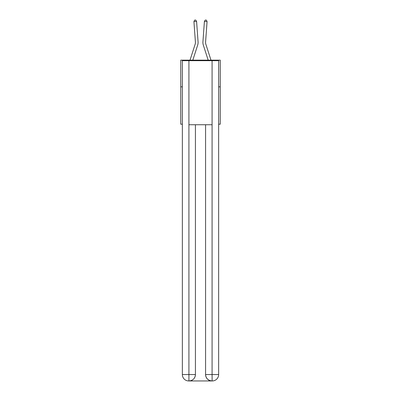 <?xml version="1.0" encoding="UTF-8"?>
<svg xmlns="http://www.w3.org/2000/svg" width="401" height="401" viewBox="0 0 401 401"><rect width="100%" height="100%" fill="white"/><g stroke="black" fill="none" stroke-linecap="round" stroke-linejoin="round"><path stroke-width="0.6" d="M182.35 86.842L180.751 86.842L180.751 60.155L220.249 60.155L220.249 124.205L218.65 124.205M180.751 86.842L180.751 124.205L182.35 124.205M220.249 86.842L218.65 86.842M190.014 60.155L195.172 44.155A5.338 5.338 0 0 0 195.417 42.13L193.929 21.569L196.59 21.378L198.079 41.94A8.005 8.005 0 0 1 197.713 44.972L192.821 60.155M210.986 60.155L205.828 44.155A5.338 5.338 0 0 1 205.583 42.13L207.071 21.569L204.41 21.378L202.921 41.94A8.005 8.005 0 0 0 203.287 44.972L208.179 60.155M188.756 380.95A6.406 6.406 0 0 1 182.35 374.544L195.427 374.544L195.427 124.741L195.427 374.544A6.406 6.406 0 0 1 189.026 380.95L188.756 380.95A6.406 6.406 0 0 1 182.35 374.544L182.35 60.686L188.916 60.686L188.916 124.741L212.084 124.741L212.084 60.686L188.916 60.686M212.084 60.686L218.65 60.686L218.65 374.544A6.406 6.406 0 0 1 212.244 380.95L211.974 380.95A6.406 6.406 0 0 1 205.573 374.544L205.573 124.741L205.573 374.544C205.898 378.318 208.034 380.454 211.974 380.95L189.026 380.95C192.986 380.534 195.122 378.399 195.427 374.544M205.573 374.544L212.084 374.544L212.134 380.95M188.916 124.741L188.916 380.95M204.41 21.378L202.921 41.94L204.41 21.378L202.921 41.94L204.41 21.378L202.921 41.94L204.41 21.378L202.921 41.94L204.41 21.378L202.921 41.94L204.41 21.378L202.921 41.94L204.41 21.378L202.921 41.94L204.41 21.378L202.921 41.94L204.41 21.378L202.921 41.94L204.41 21.378L202.921 41.94L204.41 21.378L205.307 20.05L206.375 20.125L207.071 21.569M195.172 44.155A5.338 5.338 0 0 0 195.417 42.13A5.338 5.338 0 0 1 195.172 44.155A5.338 5.338 0 0 0 195.417 42.13A5.338 5.338 0 0 1 195.172 44.155A5.338 5.338 0 0 0 195.417 42.13M193.929 21.569L194.625 20.125L195.693 20.05L196.59 21.378M212.084 124.741L212.084 374.544L218.65 374.544"/></g></svg>
